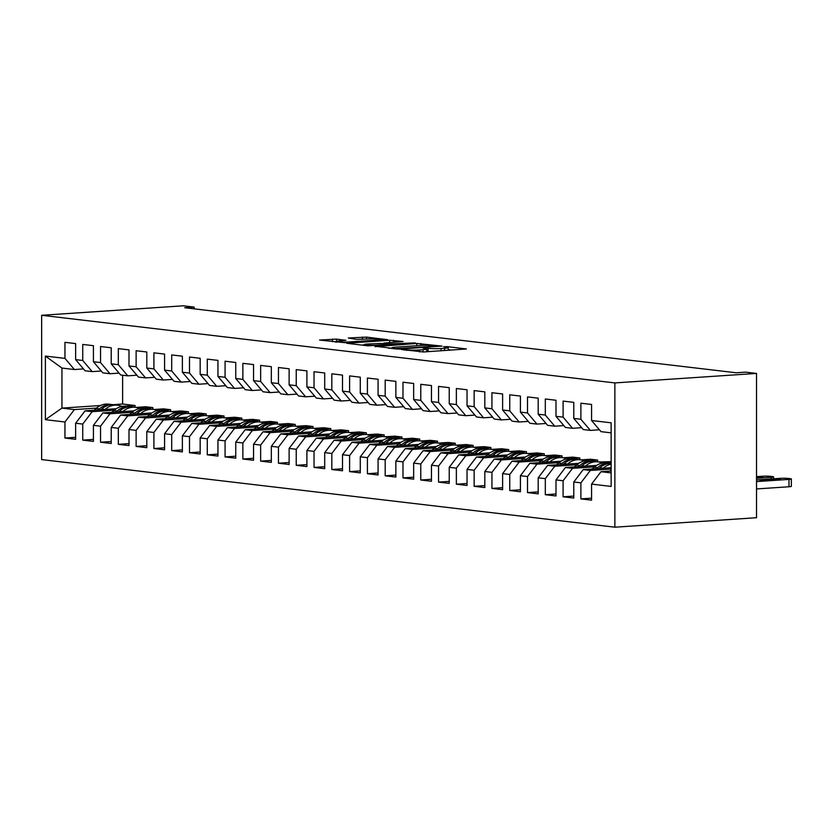<?xml version="1.0" encoding="UTF-8"?>
<svg xmlns="http://www.w3.org/2000/svg" width="833" height="833" viewBox="0 0 833 833"><rect width="100%" height="100%" fill="white"/><g stroke="black" fill="none" stroke-linecap="round" stroke-linejoin="round"><path stroke-width="1.25" d="M401.277 349.475L423.497 351.974L466.365 348.965L447.227 346.622L443.572 346.736L446.384 347.122A9.288 0.823 0 0 1 448.258 347.621A9.288 0.823 0 0 1 444.562 348.277L441.084 348.517A9.288 0.823 0 0 1 428.079 348.35L422.831 348.038L424.83 348.569A9.288 0.823 0 0 1 426.704 349.069A9.288 0.823 0 0 1 423.008 349.725L419.53 349.954A9.288 0.823 0 0 1 406.525 349.798L401.277 349.475M336.501 339.114L319.57 340.051L344.831 342.686L387.699 339.687L366.51 337.105L348.309 338L356.555 339.406L367.624 338.979A7.757 0.687 0 0 1 375.766 338.916A7.757 0.687 0 0 1 380.056 339.531A7.757 0.687 0 0 1 376.974 340.083L349.506 341.926A7.757 0.687 0 0 1 341.374 341.988A7.757 0.687 0 0 1 337.073 341.374A7.757 0.687 0 0 1 340.166 340.822L345.903 340.312L336.501 339.114L336.501 342.061L335.074 341.967M184.718 307.721L736.237 372.778L745.681 372.143L756.531 373.423L614.869 382.92L41.65 315.291L183.302 305.805L194.162 307.085L184.718 307.721M375.037 346.257L399.142 349.1L442.011 346.101L416.75 343.456L375.037 346.684M367.915 345.841L346.726 343.258L389.594 340.26L403.068 341.499L383.836 343.05L390.271 343.894L415.198 342.904L367.915 345.841M614.869 382.92L614.869 527.195L41.65 459.577L41.65 315.291M591.565 498.176L580.893 498.894L591.565 500.154L591.565 484.108L611.141 486.42L611.141 422.81L591.565 420.509L591.565 404.453L580.893 403.203L580.893 419.249L573.781 418.405L573.781 402.36L563.098 401.1L563.098 417.146L555.986 416.313L555.986 400.256L545.313 398.997L545.313 415.053L538.191 414.209L538.191 398.164L527.518 396.904L527.518 412.949L520.406 412.106L520.406 396.06L509.734 394.8L509.734 410.846L502.611 410.013L502.611 393.967L491.939 392.707L491.939 408.753L484.816 407.91L484.816 391.864L474.144 390.604L474.144 406.65L467.032 405.817L467.032 389.771L456.359 388.511L456.359 404.557L449.237 403.713L449.237 387.668L438.564 386.408L438.564 402.454L431.452 401.621L431.452 385.564L420.769 384.305L420.769 400.361L413.657 399.517L413.657 383.472L402.985 382.212L402.985 398.257L395.862 397.414L395.862 381.368L385.19 380.108L385.19 396.164L378.078 395.321L378.078 379.275L367.405 378.015L367.405 394.061L360.283 393.218L360.283 377.172L349.61 375.912L349.61 391.958L342.498 391.125L342.498 375.079L331.815 373.819L331.815 389.865L324.703 389.021L324.703 372.976L314.031 371.716L314.031 387.761L306.908 386.929L306.908 370.883L296.236 369.623L296.236 385.669L289.124 384.825L289.124 368.78L278.451 367.52L278.451 383.565L271.329 382.732L271.329 366.676L260.656 365.416L260.656 381.472L253.544 380.629L253.544 364.583L242.861 363.323L242.861 379.369L235.749 378.526L235.749 362.48L225.077 361.22L225.077 377.276L217.954 376.433L217.954 360.387L207.282 359.127L207.282 375.173L200.17 374.329L200.17 358.284L189.497 357.024L189.497 373.069L182.375 372.236L182.375 356.191L171.702 354.931L171.702 370.977L164.58 370.133L164.58 354.087L153.907 352.828L153.907 368.873L146.795 368.04L146.795 351.984L136.123 350.735L136.123 366.78L129 365.937L129 349.891L118.328 348.631L118.328 364.677L111.216 363.844L111.216 347.788L100.543 346.528L100.543 362.584L93.421 361.741L93.421 345.695L82.748 344.435L82.748 360.481L75.626 359.637L75.626 343.592L64.953 342.332L64.953 358.377L74.397 369.529L61.944 368.061L61.944 408.108L74.397 409.576L96.472 408.097M580.893 498.894L580.893 482.848L573.781 482.005L583.225 469.593L611.141 467.729M573.781 496.083L563.098 496.801L573.781 498.051L573.781 482.005M563.098 496.801L563.098 480.745L555.986 479.912L565.43 467.5L596.595 465.408M555.986 493.979L545.313 494.698L555.986 495.958L555.986 479.912M545.313 494.698L545.313 478.652L538.191 477.809L547.635 465.397L578.8 463.315M538.191 491.886L527.518 492.595L538.191 493.854L538.191 477.809M527.518 492.595L527.518 476.549L520.406 475.716L529.85 463.304L561.005 461.211M520.406 489.783L509.734 490.502L520.406 491.762L520.406 475.716M509.734 490.502L509.734 474.456L502.611 473.613L512.056 461.201L543.22 459.118M502.611 487.69L491.939 488.398L502.611 489.658L502.611 473.613M491.939 488.398L491.939 472.353L484.816 471.509L494.261 459.108L525.425 457.015M484.816 485.587L474.144 486.305L484.816 487.565L484.816 471.509M474.144 486.305L474.144 470.26L467.032 469.416L476.476 457.005L507.641 454.922M467.032 483.484L456.359 484.202L467.032 485.462L467.032 469.416M456.359 484.202L456.359 468.156L449.237 467.313L458.681 454.901L489.846 452.819M449.237 481.391L438.564 482.109L449.237 483.369L449.237 467.313M438.564 482.109L438.564 466.053L431.452 465.22L440.896 452.808L472.051 450.715M431.452 479.287L420.769 480.006L431.452 481.266L431.452 465.22M420.769 480.006L420.769 463.96L413.657 463.117L423.102 450.705L454.266 448.623M413.657 477.194L402.985 477.903L413.657 479.162L413.657 463.117M402.985 477.903L402.985 461.857L395.862 461.024L405.307 448.612L436.471 446.519M395.862 475.091L385.19 475.81L395.862 477.07L395.862 461.024M385.19 475.81L385.19 459.764L378.078 458.921L387.522 446.509L418.687 444.426M378.078 472.998L367.405 473.706L378.078 474.966L378.078 458.921M367.405 473.706L367.405 457.661L360.283 456.828L369.727 444.416L400.892 442.323M360.283 470.895L349.61 471.613L360.283 472.873L360.283 456.828M349.61 471.613L349.61 455.568L342.498 454.724L351.942 442.313L383.097 440.23M342.498 468.802L331.815 469.51L342.498 470.77L342.498 454.724M331.815 469.51L331.815 453.464L324.703 452.621L334.148 440.22L365.312 438.127M324.703 466.699L314.031 467.417L324.703 468.677L324.703 452.621M314.031 467.417L314.031 451.361L306.908 450.528L316.353 438.116L347.517 436.023M306.908 464.595L296.236 465.314L306.908 466.574L306.908 450.528M296.236 465.314L296.236 449.268L289.124 448.425L298.568 436.013L329.722 433.931M289.124 462.502L278.451 463.221L289.124 464.47L289.124 448.425M278.451 463.221L278.451 447.165L271.329 446.332L280.773 433.92L311.938 431.827M271.329 460.399L260.656 461.118L271.329 462.377L271.329 446.332M260.656 461.118L260.656 445.072L253.544 444.228L262.989 431.817L294.143 429.734M253.544 458.306L242.861 459.014L253.544 460.274L253.544 444.228M242.861 459.014L242.861 442.969L235.749 442.136L245.194 429.724L276.358 427.631M235.749 456.203L225.077 456.921L235.749 458.181L235.749 442.136M225.077 456.921L225.077 440.876L217.954 440.032L227.399 427.621L258.563 425.538M217.954 454.11L207.282 454.818L217.954 456.078L217.954 440.032M207.282 454.818L207.282 438.772L200.17 437.939L209.614 425.528L240.768 423.435M200.17 452.007L189.497 452.725L200.17 453.985L200.17 437.939M189.497 452.725L189.497 436.679L182.375 435.836L191.819 423.424L222.984 421.342M182.375 449.914L171.702 450.622L182.375 451.882L182.375 435.836M171.702 450.622L171.702 434.576L164.58 433.733L174.024 421.331L205.189 419.238M164.58 447.81L153.907 448.529L164.58 449.789L164.58 433.733M153.907 448.529L153.907 432.473L146.795 431.64L156.24 419.228L187.404 417.135M146.795 445.707L136.123 446.426L146.795 447.685L146.795 431.64M136.123 446.426L136.123 430.38L129 429.536L138.445 417.125L169.609 415.042M129 443.614L118.328 444.333L129 445.582L129 429.536M118.328 444.333L118.328 428.277L111.216 427.444L120.66 415.032L151.814 412.939M111.216 441.511L100.543 442.229L111.216 443.489L111.216 427.444M100.543 442.229L100.543 426.184L93.421 425.34L102.865 412.929L134.03 410.846M93.421 439.418L82.748 440.126L93.421 441.386L93.421 425.34M82.748 440.126L82.748 424.08L75.626 423.247L85.07 410.836L116.235 408.743M75.626 437.315L64.953 438.033L75.626 439.293L75.626 423.247M64.953 438.033L64.953 421.987L45.388 419.676L45.388 356.076L64.953 358.377M101.282 371.018L92.192 371.622L85.07 370.789L75.626 359.637M82.748 360.481L92.192 371.622M125.273 406.16L135.071 405.504L135.071 407.275M122.618 375.214L122.618 404.036L135.071 405.504M122.618 404.036L112.913 404.692M100.491 405.525L61.944 408.108L45.388 419.676M64.953 421.987L74.397 409.576M119.077 373.122L109.977 373.725L102.865 372.882L93.421 361.741M100.543 362.584L109.977 373.725M136.081 407.42L145.754 406.764L152.866 407.608L152.866 409.378M85.07 410.836L92.192 411.669L114.267 410.19M143.068 408.264L152.866 407.608M82.748 424.08L92.192 411.669M136.862 375.214L127.772 375.829L120.66 374.985L111.216 363.844M118.328 364.677L127.772 375.829M153.876 409.513L163.539 408.868L170.661 409.711L170.661 411.471M102.865 412.929L109.977 413.772L132.062 412.293M160.852 410.367L170.661 409.711M100.543 426.184L109.977 413.772M154.657 377.318L145.567 377.922L138.445 377.078L129 365.937M136.123 366.78L145.567 377.922M171.671 411.617L181.334 410.961L188.445 411.804L188.445 413.574M120.66 415.032L127.772 415.865L149.846 414.386M178.647 412.46L188.445 411.804M118.328 428.277L127.772 415.865M172.441 379.411L163.351 380.025L156.24 379.182L146.795 368.04M153.907 368.873L163.351 380.025M189.455 413.709L199.118 413.064L206.24 413.907L206.24 415.667M138.445 417.125L145.567 417.968L167.641 416.49M196.442 414.563L206.24 413.907M136.123 430.38L145.567 417.968M190.236 381.514L181.146 382.118L174.024 381.285L164.58 370.133M171.702 370.977L181.146 382.118M207.25 415.813L216.913 415.167L224.035 416L224.035 417.77M156.24 419.228L163.351 420.071L185.436 418.593M214.227 416.656L224.035 416M153.907 432.473L163.351 420.071M208.031 383.607L198.941 384.221L191.819 383.378L182.375 372.236M189.497 373.069L198.941 384.221M225.035 417.906L234.708 417.26L241.82 418.104L241.82 419.863M174.024 421.331L181.146 422.164L203.221 420.686M232.022 418.76L241.82 418.104M171.702 434.576L181.146 422.164M225.816 385.71L216.726 386.314L209.614 385.481L200.17 374.329M207.282 375.173L216.726 386.314M242.83 420.009L252.493 419.363L259.615 420.196L259.615 421.967M191.819 423.424L198.941 424.268L221.016 422.789M249.806 420.852L259.615 420.196M189.497 436.679L198.941 424.268M243.611 387.803L234.521 388.417L227.399 387.574L217.954 376.433M225.077 377.276L234.521 388.417M260.625 422.102L270.288 421.456L277.399 422.3L277.399 424.07M209.614 425.528L216.726 426.361L238.8 424.882M267.601 422.956L277.399 422.3M207.282 438.772L216.726 426.361M261.395 389.906L252.305 390.51L245.194 389.677L235.749 378.526M242.861 379.369L252.305 390.51M278.409 424.205L288.083 423.56L295.194 424.393L295.194 426.163M227.399 427.621L234.521 428.464L256.595 426.985M285.396 425.059L295.194 424.393M225.077 440.876L234.521 428.464M279.19 392.01L270.1 392.614L262.989 391.77L253.544 380.629M260.656 381.472L270.1 392.614M296.204 426.309L305.867 425.653L312.989 426.496L312.989 428.266M245.194 429.724L252.305 430.557L274.39 429.078M303.181 427.152L312.989 426.496M242.861 442.969L252.305 430.557M296.985 394.103L287.895 394.717L280.773 393.874L271.329 382.732M278.451 383.565L287.895 394.717M313.989 428.401L323.662 427.756L330.774 428.599L330.774 430.359M262.989 431.817L270.1 432.66L292.175 431.182M320.976 429.255L330.774 428.599M260.656 445.072L270.1 432.66M314.77 396.206L305.68 396.81L298.568 395.977L289.124 384.825M296.236 385.669L305.68 396.81M331.784 430.505L341.447 429.859L348.569 430.692L348.569 432.462M280.773 433.92L287.895 434.753L309.97 433.275M338.771 431.348L348.569 430.692M278.451 447.165L287.895 434.753M332.565 398.299L323.475 398.913L316.353 398.07L306.908 386.929M314.031 387.761L323.475 398.913M349.579 432.598L359.242 431.952L366.353 432.796L366.353 434.555M298.568 436.013L305.68 436.856L327.754 435.378M356.555 433.452L366.353 432.796M296.236 449.268L305.68 436.856M350.36 400.402L341.259 401.006L334.148 400.173L324.703 389.021M331.815 389.865L341.259 401.006M367.363 434.701L377.037 434.055L384.148 434.888L384.148 436.659M316.353 438.116L323.475 438.96L345.549 437.481M374.35 435.544L384.148 434.888M314.031 451.361L323.475 438.96M368.144 402.495L359.054 403.11L351.942 402.266L342.498 391.125M349.61 391.958L359.054 403.11M385.158 436.794L394.821 436.148L401.943 436.992L401.943 438.752M334.148 440.22L341.259 441.053L363.344 439.574M392.135 437.648L401.943 436.992M331.815 453.464L341.259 441.053M385.939 404.599L376.849 405.202L369.727 404.369L360.283 393.218M367.405 394.061L376.849 405.202M402.943 438.897L412.616 438.252L419.728 439.085L419.728 440.855M351.942 442.313L359.054 443.156L381.129 441.677M409.93 439.741L419.728 439.085M349.61 455.568L359.054 443.156M403.724 406.691L394.634 407.306L387.522 406.462L378.078 395.321M385.19 396.164L394.634 407.306M420.738 440.99L430.401 440.345L437.523 441.188L437.523 442.958M369.727 444.416L376.849 445.249L398.924 443.77M427.725 441.844L437.523 441.188M367.405 457.661L376.849 445.249M421.519 408.795L412.429 409.409L405.307 408.566L395.862 397.414M402.985 398.257L412.429 409.409M438.533 443.094L448.196 442.448L455.307 443.281L455.307 445.051M387.522 446.509L394.634 447.352L416.708 445.874M445.509 443.947L455.307 443.281M385.19 459.764L394.634 447.352M439.314 410.898L430.213 411.502L423.102 410.659L413.657 399.517M420.769 400.361L430.213 411.502M456.317 445.197L465.991 444.541L473.102 445.384L473.102 447.154M405.307 448.612L412.429 449.445L434.503 447.967M463.304 446.04L473.102 445.384M402.985 461.857L412.429 449.445M457.098 412.991L448.008 413.605L440.896 412.762L431.452 401.621M438.564 402.454L448.008 413.605M474.112 447.29L483.775 446.644L490.897 447.488L490.897 449.247M423.102 450.705L430.213 451.548L452.298 450.07M481.089 448.144L490.897 447.488M420.769 463.96L430.213 451.548M474.893 415.094L465.803 415.698L458.681 414.865L449.237 403.713M456.359 404.557L465.803 415.698M491.907 449.393L501.57 448.748L508.682 449.581L508.682 451.351M440.896 452.808L448.008 453.652L470.083 452.163M498.884 450.236L508.682 449.581M438.564 466.053L448.008 453.652M492.678 417.187L483.588 417.802L476.476 416.958L467.032 405.817M474.144 406.65L483.588 417.802M509.692 451.486L519.355 450.84L526.477 451.684L526.477 453.444M458.681 454.901L465.803 455.745L487.878 454.266M516.679 452.34L526.477 451.684M456.359 468.156L465.803 455.745M510.473 419.291L501.383 419.894L494.261 419.061L484.816 407.91M491.939 408.753L501.383 419.894M527.487 453.589L537.15 452.944L544.272 453.777L544.272 455.547M476.476 457.005L483.588 457.848L505.673 456.369M534.463 454.433L544.272 453.777M474.144 470.26L483.588 457.848M528.268 421.383L519.178 421.998L512.056 421.154L502.611 410.013M509.734 410.846L519.178 421.998M545.271 455.682L554.945 455.037L562.056 455.88L562.056 457.64M494.261 459.108L501.383 459.941L523.457 458.462M552.258 456.536L562.056 455.88M491.939 472.353L501.383 459.941M546.052 423.487L536.962 424.091L529.85 423.258L520.406 412.106M527.518 412.949L536.962 424.091M563.066 457.786L572.729 457.14L579.851 457.973L579.851 459.743M512.056 461.201L519.178 462.044L541.252 460.566M570.043 458.629L579.851 457.973M509.734 474.456L519.178 462.044M563.847 425.58L554.757 426.194L547.635 425.351L538.191 414.209M545.313 415.053L554.757 426.194M580.861 459.889L590.524 459.233L597.636 460.076L597.636 461.846M529.85 463.304L536.962 464.137L559.037 462.659M587.838 460.732L597.636 460.076M527.518 476.549L536.962 464.137M581.632 427.683L572.542 428.297L565.43 427.454L555.986 416.313M563.098 417.146L572.542 428.297M598.646 461.982L611.141 461.669M547.635 465.397L554.757 466.241L576.832 464.762M605.633 462.836L611.141 462.461M545.313 478.652L554.757 466.241M599.427 429.786L590.337 430.39L583.225 429.547L573.781 418.405M580.893 419.249L590.337 430.39M565.43 467.5L572.542 468.333L594.627 466.855M563.098 480.745L572.542 468.333M611.141 432.848L601.01 431.65L591.565 420.509M583.225 469.593L590.337 470.437L611.141 469.041M580.893 482.848L590.337 470.437M756.531 373.423L756.531 517.71L614.869 527.195M194.162 308.835L194.162 307.085M83.487 368.915L74.397 369.529M591.565 484.108L601.01 471.697L611.141 471.02M601.01 471.697L611.141 472.894M61.944 368.061L45.388 356.076M430.536 351.495A9.288 0.823 0 0 1 428.079 351.297L426.704 351.13M451.611 350.089L448.258 349.693M391.999 348.059L388.647 348.288M396.393 348.6L435.857 346.184L433.722 345.633A9.288 0.823 0 0 0 420.717 345.466L395.696 347.142A9.288 0.823 0 0 0 391.999 347.809A9.288 0.823 0 0 0 393.863 348.298L396.393 349.131M361.491 345.081L364.344 344.893M383.034 343.644L383.836 343.581M367.436 344.019A7.757 0.687 0 0 0 364.344 344.57A7.757 0.687 0 0 0 368.644 345.185A7.757 0.687 0 0 0 376.776 345.122L387.616 344.268L381.181 343.415L367.436 344.019M337.073 342.124L336.501 342.061M756.531 488.94L788.997 486.764A5.914 0.521 180 0 0 791.35 486.347L791.35 478.985A5.914 0.521 -0 0 0 790.163 478.663L788.382 478.454A5.914 0.521 -0 0 0 780.105 478.35L756.531 479.933M791.35 478.985A5.914 0.521 -0 0 1 788.997 479.402L756.531 481.578M609.985 471.093L611.141 470.083M773.201 479.11L759.988 480.204L778.897 479.787L780.781 479.444L773.201 479.11L773.201 480.162M756.531 476.643L762.31 476.257A5.914 0.521 -0 0 1 770.587 476.361L772.368 476.57A5.914 0.521 -0 0 1 773.555 476.882A5.914 0.521 -0 0 1 771.202 477.309L756.531 478.288M598.958 468.542L599.729 467.854L603.113 468.261A22.616 17.993 -83.3 0 1 611.141 464.148M592.201 469L594.221 467.209A22.616 17.993 -83.3 0 1 606.778 462.919L610.152 463.315A22.616 17.993 96.7 0 0 597.594 467.605L596.345 468.719M599.729 467.854A22.616 17.993 -83.3 0 1 611.141 463.481A22.616 17.993 96.7 0 0 610.152 463.315M756.531 477.996L762.986 477.351L756.531 476.955M581.174 466.449L581.944 465.762L585.318 466.157A22.616 17.993 -83.3 0 1 597.875 461.867A22.616 17.993 -83.3 0 1 602.238 463.106M574.406 466.897L576.426 465.106A22.616 17.993 -83.3 0 1 588.983 460.826L592.367 461.222A22.616 17.993 96.7 0 0 579.81 465.512L578.55 466.615M581.944 465.762A22.616 17.993 -83.3 0 1 594.502 461.472L597.875 461.867M593.429 461.388A22.616 17.993 96.7 0 0 592.367 461.222M563.379 464.345L564.149 463.658L567.533 464.064A22.616 17.993 -83.3 0 1 580.091 459.774A22.616 17.993 -83.3 0 1 584.454 461.003M556.621 464.793L558.631 463.013A22.616 17.993 -83.3 0 1 571.188 458.723L574.572 459.118A22.616 17.993 96.7 0 0 562.015 463.408L560.765 464.522M564.149 463.658A22.616 17.993 -83.3 0 1 576.707 459.368L580.091 459.774M575.634 459.285A22.616 17.993 96.7 0 0 574.572 459.118M545.584 462.242L546.354 461.565L549.738 461.961A22.616 17.993 -83.3 0 1 562.296 457.671A22.616 17.993 -83.3 0 1 566.659 458.9M538.826 462.7L540.846 460.909A22.616 17.993 -83.3 0 1 553.404 456.619L556.777 457.025A22.616 17.993 96.7 0 0 544.22 461.315L542.97 462.419M546.354 461.565A22.616 17.993 -83.3 0 1 558.912 457.275L562.296 457.671M557.839 457.192A22.616 17.993 96.7 0 0 556.777 457.025M527.799 460.149L528.57 459.462L531.943 459.868A22.616 17.993 -83.3 0 1 544.501 455.578A22.616 17.993 -83.3 0 1 548.874 456.807M521.031 460.597L523.051 458.816A22.616 17.993 -83.3 0 1 535.609 454.526L538.993 454.922A22.616 17.993 96.7 0 0 526.435 459.212L525.175 460.326M528.57 459.462A22.616 17.993 -83.3 0 1 541.127 455.172L544.501 455.578M540.055 455.089A22.616 17.993 96.7 0 0 538.993 454.922M510.004 458.046L510.775 457.369L514.159 457.765A22.616 17.993 -83.3 0 1 526.716 453.475A22.616 17.993 -83.3 0 1 531.079 454.703M503.247 458.504L505.267 456.713A22.616 17.993 -83.3 0 1 517.814 452.423L521.198 452.829A22.616 17.993 96.7 0 0 508.64 457.109L507.391 458.223M510.775 457.369A22.616 17.993 -83.3 0 1 523.332 453.079L526.716 453.475M522.26 452.996A22.616 17.993 96.7 0 0 521.198 452.829M492.209 455.953L492.99 455.266L496.364 455.661A22.616 17.993 -83.3 0 1 508.921 451.382A22.616 17.993 -83.3 0 1 513.284 452.611M485.452 456.401L487.472 454.62A22.616 17.993 -83.3 0 1 500.029 450.33L503.413 450.726A22.616 17.993 96.7 0 0 490.856 455.016L489.596 456.13M492.99 455.266A22.616 17.993 -83.3 0 1 505.548 450.976L508.921 451.382M504.475 450.892A22.616 17.993 96.7 0 0 503.413 450.726M474.425 453.85L475.195 453.173L478.579 453.569A22.616 17.993 -83.3 0 1 491.137 449.279A22.616 17.993 -83.3 0 1 495.5 450.507M467.657 454.308L469.677 452.517A22.616 17.993 -83.3 0 1 482.234 448.227L485.618 448.623A22.616 17.993 96.7 0 0 473.061 452.913L471.801 454.027M475.195 453.173A22.616 17.993 -83.3 0 1 487.753 448.883L491.137 449.279M486.68 448.789A22.616 17.993 96.7 0 0 485.618 448.623M460.774 451.476L460.784 451.465A22.616 17.993 -83.3 0 1 473.342 447.175A22.616 17.993 -83.3 0 1 477.705 448.414M449.872 452.204L451.892 450.424A22.616 17.993 -83.3 0 1 464.45 446.134L467.823 446.53A22.616 17.993 96.7 0 0 455.266 450.82L454.016 451.923M456.63 451.757L457.4 451.07A22.616 17.993 -83.3 0 1 469.958 446.78L473.342 447.175M468.885 446.696A22.616 17.993 96.7 0 0 467.823 446.53M438.845 449.653L439.616 448.966L442.989 449.372A22.616 17.993 -83.3 0 1 455.547 445.082A22.616 17.993 -83.3 0 1 459.91 446.311M432.077 450.112L434.097 448.321A22.616 17.993 -83.3 0 1 446.655 444.031L450.039 444.426A22.616 17.993 96.7 0 0 437.481 448.716L436.221 449.83M439.616 448.966A22.616 17.993 -83.3 0 1 452.173 444.687L455.547 445.082M451.101 444.593A22.616 17.993 96.7 0 0 450.039 444.426M421.05 447.56L421.821 446.873L425.205 447.269A22.616 17.993 -83.3 0 1 437.762 442.979A22.616 17.993 -83.3 0 1 442.125 444.218M414.293 448.008L416.313 446.217A22.616 17.993 -83.3 0 1 428.86 441.927L432.244 442.333A22.616 17.993 96.7 0 0 419.686 446.623L418.437 447.727M421.821 446.873A22.616 17.993 -83.3 0 1 434.378 442.583L437.762 442.979M433.306 442.5A22.616 17.993 96.7 0 0 432.244 442.333M403.255 445.457L404.036 444.77L407.41 445.176A22.616 17.993 -83.3 0 1 419.967 440.886A22.616 17.993 -83.3 0 1 424.33 442.115M396.498 445.905L398.518 444.124A22.616 17.993 -83.3 0 1 411.075 439.834L414.449 440.23A22.616 17.993 96.7 0 0 401.902 444.52L400.642 445.634M404.036 444.77A22.616 17.993 -83.3 0 1 416.583 440.48L419.967 440.886M415.521 440.397A22.616 17.993 96.7 0 0 414.449 440.23M389.615 443.083L389.625 443.073A22.616 17.993 -83.3 0 1 402.183 438.783A22.616 17.993 -83.3 0 1 406.546 440.011M378.703 443.812L380.723 442.021A22.616 17.993 -83.3 0 1 393.28 437.731L396.664 438.137A22.616 17.993 96.7 0 0 384.107 442.427L382.847 443.531M385.471 443.354L386.241 442.677A22.616 17.993 -83.3 0 1 398.799 438.387L402.183 438.783M397.726 438.304A22.616 17.993 96.7 0 0 396.664 438.137M367.676 441.261L368.446 440.574L371.83 440.969A22.616 17.993 -83.3 0 1 384.388 436.69A22.616 17.993 -83.3 0 1 388.751 437.919M360.918 441.709L362.938 439.928A22.616 17.993 -83.3 0 1 375.496 435.638L378.869 436.034A22.616 17.993 96.7 0 0 366.312 440.324L365.062 441.438M368.446 440.574A22.616 17.993 -83.3 0 1 381.004 436.284L384.388 436.69M379.931 436.2A22.616 17.993 96.7 0 0 378.869 436.034M349.891 439.158L350.662 438.481L354.035 438.876A22.616 17.993 -83.3 0 1 366.593 434.587A22.616 17.993 -83.3 0 1 370.956 435.815M343.123 439.616L345.143 437.825A22.616 17.993 -83.3 0 1 357.701 433.535L361.085 433.941A22.616 17.993 96.7 0 0 348.527 438.22L347.267 439.335M350.662 438.481A22.616 17.993 -83.3 0 1 363.219 434.191L366.593 434.587M362.147 434.108A22.616 17.993 96.7 0 0 361.085 433.941M336.24 436.784L336.251 436.773A22.616 17.993 -83.3 0 1 348.808 432.483A22.616 17.993 -83.3 0 1 353.171 433.722M325.339 437.512L327.348 435.732A22.616 17.993 -83.3 0 1 339.906 431.442L343.29 431.838A22.616 17.993 96.7 0 0 330.732 436.128L329.483 437.242M332.096 437.065L332.867 436.377A22.616 17.993 -83.3 0 1 345.424 432.088L348.808 432.483M344.352 432.004A22.616 17.993 96.7 0 0 343.29 431.838M314.301 434.961L315.082 434.285L318.456 434.68A22.616 17.993 -83.3 0 1 331.013 430.39A22.616 17.993 -83.3 0 1 335.376 431.619M307.544 435.42L309.564 433.629A22.616 17.993 -83.3 0 1 322.121 429.339L325.495 429.734A22.616 17.993 96.7 0 0 312.937 434.024L311.688 435.138M315.082 434.285A22.616 17.993 -83.3 0 1 327.629 429.995L331.013 430.39M326.557 429.901A22.616 17.993 96.7 0 0 325.495 429.734M296.517 432.868L297.287 432.181L300.671 432.577A22.616 17.993 -83.3 0 1 313.218 428.287A22.616 17.993 -83.3 0 1 317.592 429.526M289.749 433.316L291.769 431.525A22.616 17.993 -83.3 0 1 304.326 427.246L307.71 427.641A22.616 17.993 96.7 0 0 295.153 431.931L293.893 433.035M297.287 432.181A22.616 17.993 -83.3 0 1 309.845 427.891L313.218 428.287M308.772 427.808A22.616 17.993 96.7 0 0 307.71 427.641M278.722 430.765L279.492 430.078L282.876 430.484A22.616 17.993 -83.3 0 1 295.434 426.194A22.616 17.993 -83.3 0 1 299.797 427.423M271.964 431.223L273.984 429.432A22.616 17.993 -83.3 0 1 286.542 425.142L289.915 425.538A22.616 17.993 96.7 0 0 277.358 429.828L276.108 430.942M279.492 430.078A22.616 17.993 -83.3 0 1 292.05 425.798L295.434 426.194M290.977 425.705A22.616 17.993 96.7 0 0 289.915 425.538M260.937 428.662L261.708 427.985L265.081 428.381A22.616 17.993 -83.3 0 1 277.639 424.091A22.616 17.993 -83.3 0 1 282.002 425.33M254.169 429.12L256.189 427.329A22.616 17.993 -83.3 0 1 268.747 423.039L272.131 423.445A22.616 17.993 96.7 0 0 259.573 427.735L258.313 428.839M261.708 427.985A22.616 17.993 -83.3 0 1 274.265 423.695L277.639 424.091M273.193 423.612A22.616 17.993 96.7 0 0 272.131 423.445M243.142 426.569L243.913 425.882L247.297 426.288A22.616 17.993 -83.3 0 1 259.854 421.998A22.616 17.993 -83.3 0 1 264.217 423.226M236.385 427.017L238.394 425.236A22.616 17.993 -83.3 0 1 250.952 420.946L254.336 421.342A22.616 17.993 96.7 0 0 241.778 425.632L240.529 426.746M243.913 425.882A22.616 17.993 -83.3 0 1 256.47 421.592L259.854 421.998M255.398 421.508A22.616 17.993 96.7 0 0 254.336 421.342M225.347 424.466L226.118 423.789L229.502 424.184A22.616 17.993 -83.3 0 1 242.059 419.894A22.616 17.993 -83.3 0 1 246.422 421.123M218.59 424.924L220.61 423.133A22.616 17.993 -83.3 0 1 233.167 418.843L236.541 419.249A22.616 17.993 96.7 0 0 223.983 423.539L222.734 424.643M226.118 423.789A22.616 17.993 -83.3 0 1 238.675 419.499L242.059 419.894M237.603 419.416A22.616 17.993 96.7 0 0 236.541 419.249M207.563 422.373L208.333 421.685L211.707 422.081A22.616 17.993 -83.3 0 1 224.264 417.802A22.616 17.993 -83.3 0 1 228.638 419.03M200.795 422.82L202.815 421.04A22.616 17.993 -83.3 0 1 215.372 416.75L218.756 417.146A22.616 17.993 96.7 0 0 206.199 421.436L204.939 422.55M208.333 421.685A22.616 17.993 -83.3 0 1 220.891 417.395L224.264 417.802M219.818 417.312A22.616 17.993 96.7 0 0 218.756 417.146M189.768 420.269L190.538 419.593L193.922 419.988A22.616 17.993 -83.3 0 1 206.48 415.698A22.616 17.993 -83.3 0 1 210.843 416.927M183.01 420.727L185.03 418.937A22.616 17.993 -83.3 0 1 197.577 414.647L200.961 415.053A22.616 17.993 96.7 0 0 188.404 419.332L187.154 420.446M190.538 419.593A22.616 17.993 -83.3 0 1 203.096 415.303L206.48 415.698M202.023 415.209A22.616 17.993 96.7 0 0 200.961 415.053M171.973 418.176L172.754 417.489L176.127 417.885A22.616 17.993 -83.3 0 1 188.685 413.595A22.616 17.993 -83.3 0 1 193.048 414.834M165.215 418.624L167.235 416.844A22.616 17.993 -83.3 0 1 179.793 412.554L183.177 412.949A22.616 17.993 96.7 0 0 170.619 417.239L169.359 418.353M172.754 417.489A22.616 17.993 -83.3 0 1 185.311 413.199L188.685 413.595M184.239 413.116A22.616 17.993 96.7 0 0 183.177 412.949M154.188 416.073L154.959 415.386L158.343 415.792A22.616 17.993 -83.3 0 1 170.9 411.502A22.616 17.993 -83.3 0 1 175.263 412.731M147.42 416.531L149.44 414.74A22.616 17.993 -83.3 0 1 161.998 410.45L165.382 410.846A22.616 17.993 96.7 0 0 152.824 415.136L151.564 416.25M154.959 415.386A22.616 17.993 -83.3 0 1 167.516 411.106L170.9 411.502M166.444 411.013A22.616 17.993 96.7 0 0 165.382 410.846M140.538 413.699L140.548 413.689A22.616 17.993 -83.3 0 1 153.105 409.399A22.616 17.993 -83.3 0 1 157.468 410.638M129.636 414.428L131.656 412.637A22.616 17.993 -83.3 0 1 144.213 408.357L147.587 408.753A22.616 17.993 96.7 0 0 135.029 413.043L133.78 414.147M136.393 413.98L137.164 413.293A22.616 17.993 -83.3 0 1 149.721 409.003L153.105 409.399M148.649 408.92A22.616 17.993 96.7 0 0 147.587 408.753M118.609 411.877L119.379 411.19L122.753 411.596A22.616 17.993 -83.3 0 1 135.31 407.306A22.616 17.993 -83.3 0 1 139.684 408.534M111.841 412.335L113.861 410.544A22.616 17.993 -83.3 0 1 126.418 406.254L129.802 406.65A22.616 17.993 96.7 0 0 117.245 410.94L115.985 412.054M119.379 411.19A22.616 17.993 -83.3 0 1 131.937 406.9L135.31 407.306M130.864 406.816A22.616 17.993 96.7 0 0 129.802 406.65M104.958 409.503L104.968 409.492A22.616 17.993 -83.3 0 1 117.526 405.202A22.616 17.993 -83.3 0 1 121.889 406.442M94.056 410.232L96.076 408.441A22.616 17.993 -83.3 0 1 108.623 404.151L112.007 404.557A22.616 17.993 96.7 0 0 99.45 408.847L98.2 409.951M100.814 409.774L101.584 409.097A22.616 17.993 -83.3 0 1 114.142 404.807L117.526 405.202M113.069 404.723A22.616 17.993 96.7 0 0 112.007 404.557M406.525 350.401L406.525 349.798M419.53 351.932L419.53 349.954M423.008 351.995L423.008 349.725M425.673 348.694L425.673 348.069M428.079 351.297L428.079 348.35M441.084 350.797L441.084 348.517M444.562 350.558L444.562 348.277M447.227 347.246L447.227 346.622M404.13 350.11L404.13 349.516M416.75 345.737L416.75 343.456M420.821 345.466L420.821 343.508M393.863 348.902L393.863 348.298M389.594 342.53L389.594 340.26M393.665 342.259L393.665 340.301M384.419 343.8L384.419 343.206M390.271 344.664L390.271 343.894M362.438 339.333L362.438 337.053M366.51 339.062L366.51 337.105M332.429 341.655L332.429 339.062M788.997 479.402L788.997 486.764M761.872 480.547L761.872 479.87M771.202 477.309L771.202 478.954M594.221 467.209L597.594 467.605M576.426 465.106L579.81 465.512M558.631 463.013L562.015 463.408M540.846 460.909L544.22 461.315M523.051 458.816L526.435 459.212M505.267 456.713L508.64 457.109M487.472 454.62L490.856 455.016M469.677 452.517L473.061 452.913M457.4 451.07L460.784 451.465M451.892 450.424L455.266 450.82M434.097 448.321L437.481 448.716M416.313 446.217L419.686 446.623M398.518 444.124L401.902 444.52M386.241 442.677L389.625 443.073M380.723 442.021L384.107 442.427M362.938 439.928L366.312 440.324M345.143 437.825L348.527 438.22M332.867 436.377L336.251 436.773M327.348 435.732L330.732 436.128M309.564 433.629L312.937 434.024M291.769 431.525L295.153 431.931M273.984 429.432L277.358 429.828M256.189 427.329L259.573 427.735M238.394 425.236L241.778 425.632M220.61 423.133L223.983 423.539M202.815 421.04L206.199 421.436M185.03 418.937L188.404 419.332M167.235 416.844L170.619 417.239M149.44 414.74L152.824 415.136M137.164 413.293L140.548 413.689M131.656 412.637L135.029 413.043M113.861 410.544L117.245 410.94M101.584 409.097L104.968 409.492M96.076 408.441L99.45 408.847M426.704 351.755L426.704 349.069M448.258 350.308L448.258 347.621M436.669 346.58L436.669 346.039M391.999 348.683L391.999 347.809M383.836 343.737L383.836 343.05M364.344 345.424L364.344 344.57M387.616 344.841L387.616 344.268M337.073 342.207L337.073 341.374M380.056 340.333L380.056 339.531M773.555 476.882L773.555 478.788"/></g></svg>
